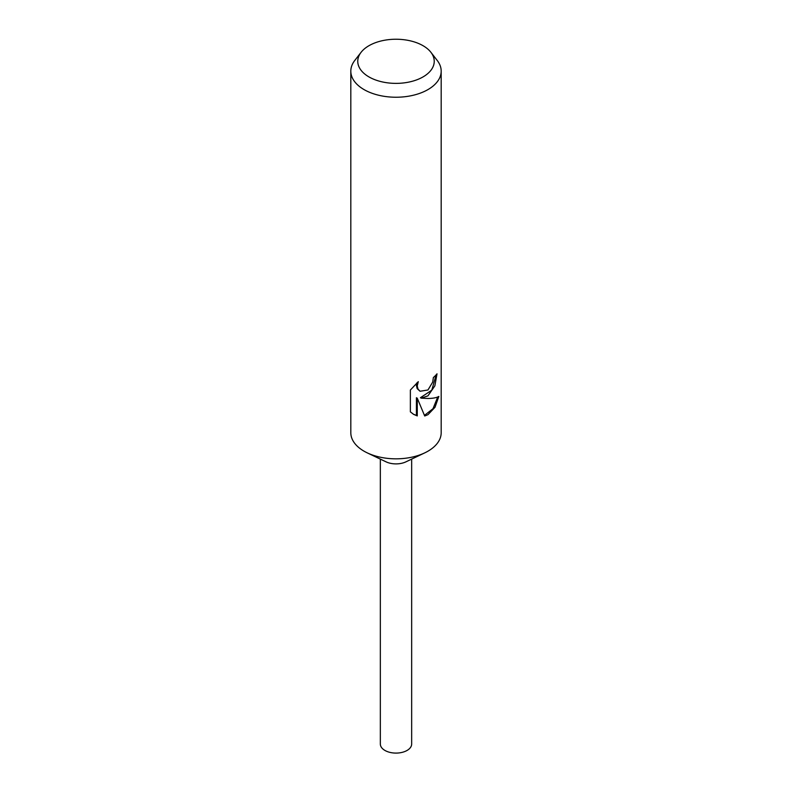 <?xml version="1.0" encoding="UTF-8"?>
<svg xmlns="http://www.w3.org/2000/svg" width="792" height="792" viewBox="0 0 792 792"><rect width="100%" height="100%" fill="white"/><g stroke="black" fill="none" stroke-linecap="round" stroke-linejoin="round"><path stroke-width="1.19" d="M430.897 52.292L437.253 60.489A45.184 26.087 180 0 1 441.184 71.141L441.184 432.749A45.184 26.087 180 0 1 427.947 451.192A45.184 26.087 180 0 1 424.76 452.866A45.184 26.087 180 0 1 367.24 452.866A45.184 26.087 180 0 1 350.816 432.749L350.816 71.141A45.184 26.087 180 0 1 354.747 60.489L361.103 52.292A38.234 22.067 180 0 1 368.963 45.698A38.234 22.067 180 0 1 430.897 52.292A38.234 22.067 180 0 1 423.037 76.913A38.234 22.067 180 0 1 374.319 79.487A38.234 22.067 180 0 1 361.103 52.292M424.76 452.866L405.969 461.825A15.662 9.049 180 0 1 386.031 461.825L367.24 452.866M438.837 396.426L435.006 407.276L427.947 414.681L424.71 415.998L417.265 398.208L417.265 415.909L413.662 414.384L410.365 411.86L410.365 390.03L418.285 381.655L417.236 385.942L417.998 389.09L420.077 391.248L427.947 389.991L432.709 382.081L433.373 377.527A45.184 26.087 0 0 0 437.016 373.814L434.858 385.872L427.947 395.852L421.255 398.178L427.947 398.475C432.937 398.425 436.57 397.742 438.847 396.426M441.184 71.141A45.184 26.087 180 0 1 427.947 89.595A45.184 26.087 180 0 1 378.705 95.248A45.184 26.087 180 0 1 350.816 71.141M436.125 374.854L431.818 390.139L420.443 397.713L421.255 398.178M420.077 391.248L417.166 388.615L416.404 385.457L416.76 383.001M413.246 414.137L416.424 415.424L416.424 397.733L417.265 398.208M424.472 415.374L433.006 408.702L437.719 396.98M416.424 415.424L417.265 415.909M411.662 459.113L411.662 744.044A15.662 9.049 180 0 1 407.078 750.44A15.662 9.049 180 0 1 390.001 752.4A15.662 9.049 180 0 1 380.338 744.044L380.338 459.113"/></g></svg>
